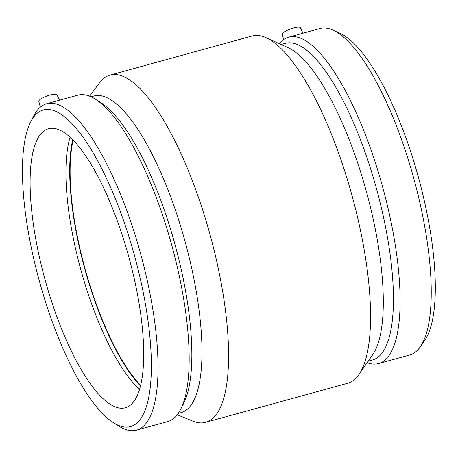 <?xml version="1.0" encoding="UTF-8"?>
<svg xmlns="http://www.w3.org/2000/svg" width="458" height="458" viewBox="0 0 458 458"><rect width="100%" height="100%" fill="white"/><g stroke="black" fill="none" stroke-linecap="round" stroke-linejoin="round"><path stroke-width="0.69" d="M59.483 100.21L56.952 94.772A9.647 2.296 160.2 0 0 48.445 95.476A9.647 2.296 160.2 0 0 39.016 100.525A9.647 2.296 160.2 0 0 38.798 101.304L40.333 107.161M283.645 39.565L282.271 34.298A9.647 2.296 -19.8 0 1 293.423 28.018A9.647 2.296 -19.8 0 1 300.419 27.766L302.95 33.205M32.873 118.17A164.204 49.246 74.6 0 1 135.837 260.562A164.204 49.246 74.6 0 1 113.338 422.642A164.204 49.246 74.6 0 1 39.422 281.309A164.204 49.246 74.6 0 1 30.612 122.057A164.204 49.246 74.6 0 1 32.873 118.17M39.285 135.986A144.717 43.401 74.6 0 1 48.502 128.715A144.717 43.401 74.6 0 1 123.597 239.294A144.717 43.401 74.6 0 1 134.52 400.498A144.717 43.401 74.6 0 1 125.303 407.769A144.717 43.401 74.6 0 1 50.214 297.19A144.717 43.401 74.6 0 1 39.285 135.986M30.612 122.057L33.543 116.252A169.283 50.769 74.6 0 1 35.873 112.244A169.283 50.769 74.6 0 1 46.653 103.743A169.283 50.769 74.6 0 1 140.526 253.486A169.283 50.769 74.6 0 1 136.495 430.171A169.283 50.769 74.6 0 1 118.828 426.135L113.338 422.642M46.653 103.743L77.797 95.167A169.283 50.769 74.6 0 1 95.464 99.209A169.283 50.769 74.6 0 1 171.67 244.916A169.283 50.769 74.6 0 1 180.75 409.091A169.283 50.769 74.6 0 1 167.639 421.6L136.495 430.171M95.464 99.209L100.955 102.701A164.204 49.246 74.6 0 1 174.87 244.034A164.204 49.246 74.6 0 1 183.681 403.286L180.75 409.091M91.045 96.793L93.942 95.997A164.204 49.246 74.6 0 1 184.992 241.246A164.204 49.246 74.6 0 1 181.082 412.635L178.191 413.431M89.528 96.146L99.598 82.766A180.091 54.01 74.6 0 1 110.103 75.072A180.091 54.01 74.6 0 1 209.964 234.376A180.091 54.01 74.6 0 1 205.676 422.339A180.091 54.01 74.6 0 1 192.715 421.102L177.212 414.759M110.103 75.072L252.083 35.999A180.091 54.01 74.6 0 1 266.104 37.688A180.091 54.01 74.6 0 1 351.944 195.297A180.091 54.01 74.6 0 1 358.837 374.638A180.091 54.01 74.6 0 1 347.656 383.266L205.676 422.339M266.104 37.688L288.065 47.632A164.204 49.246 74.6 0 1 366.331 191.341A164.204 49.246 74.6 0 1 372.617 354.858L358.837 374.638M281.109 44.483L285.403 43.304A164.204 49.246 74.6 0 1 376.453 188.553A164.204 49.246 74.6 0 1 372.543 359.942L368.255 361.122M279.363 43.693A169.283 50.769 74.6 0 1 288.723 37.121A169.283 50.769 74.6 0 1 382.596 186.864A169.283 50.769 74.6 0 1 378.566 363.549A169.283 50.769 74.6 0 1 367.156 362.696M288.723 37.121L319.873 28.545A169.283 50.769 74.6 0 1 333.052 30.136A169.283 50.769 74.6 0 1 413.74 178.294A169.283 50.769 74.6 0 1 420.221 346.872A169.283 50.769 74.6 0 1 409.71 354.979L378.566 363.549M333.052 30.136L340.071 33.314A164.204 49.246 74.6 0 1 418.343 177.028A164.204 49.246 74.6 0 1 424.623 340.546L420.221 346.872M140.629 385.31A144.717 43.401 74.6 0 1 85.045 268.754A144.717 43.401 74.6 0 1 73.165 140.171M140.48 385.917A145.678 43.687 74.6 0 1 84.764 268.829A145.678 43.687 74.6 0 1 72.725 139.724M139.518 389.42A144.717 43.401 74.6 0 1 80.871 269.899A144.717 43.401 74.6 0 1 70.103 137.211"/></g></svg>
